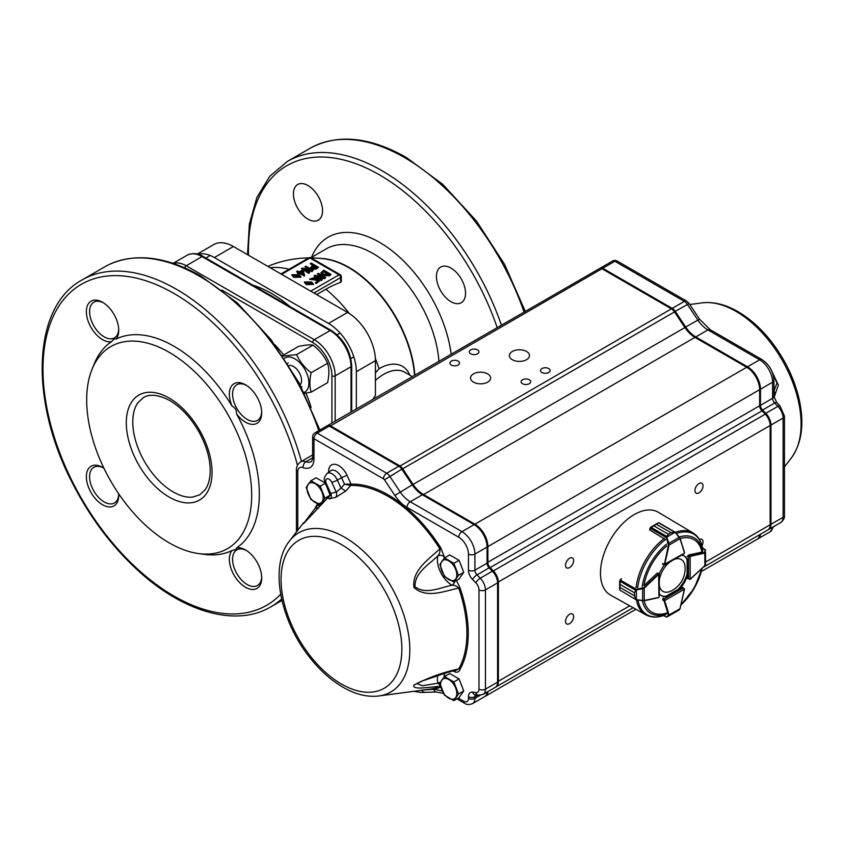 <?xml version="1.0" encoding="UTF-8"?>
<svg xmlns="http://www.w3.org/2000/svg" width="844" height="844" viewBox="0 0 844 844"><rect width="100%" height="100%" fill="white"/><g stroke="black" fill="none" stroke-linecap="round" stroke-linejoin="round"><path stroke-width="1.27" d="M340.659 282.371L340.659 277.602A2.289 1.319 0 0 0 341.324 276.674L341.324 281.59L340.659 282.371A105.996 61.201 120 0 0 325.911 289.228L316.658 294.577M299.662 277.201L298.491 275.967L293.132 275.028M298.491 275.408L293.068 274.733L294.356 276.21L299.715 276.927L298.491 275.967M299.135 274.743L300.918 276.843L293.744 276.832L291.866 274.743L299.135 274.743M300.875 277.127L293.744 277.391L291.908 275.017M302.996 274.173L302.215 271.536L300.316 272.633M299.831 272.348L303.196 274.289L302.215 270.977L299.831 272.348M302.215 271.536L302.215 270.977M297.489 270.998L299.114 271.926L302.384 270.038L303.112 270.46L304.642 275.323L304.009 275.693L299.029 272.812L297.278 272.992L298.301 272.401L296.687 271.462L297.489 270.998M296.687 271.462L297.816 272.675M297.278 272.992L298.006 273.403M299.029 272.812L298.006 273.962M304.009 275.693L299.029 273.372M304.642 275.323L304.009 276.252M308.735 272.865L301.456 268.666L302.511 268.044L310.181 269.721L304.895 266.672L305.876 266.103L313.156 270.312L312.09 270.924L304.473 269.225L309.706 272.296L308.735 273.424L301.456 268.666M309.706 272.296L308.735 273.424M312.09 270.924L312.09 271.483L305.918 270.112M313.156 270.312L312.09 271.483M304.895 266.672L308.693 269.426M316.205 267.611L313.884 266.271L312.143 267.464M312.776 267.97L316.69 267.337L313.884 265.712L312.037 267.189L312.776 267.97M312.902 266.841L312.902 266.282M313.884 266.271L313.884 265.712M316.268 268.519L311.795 268.54L310.771 267.263L313.071 265.248L310.223 263.602L311.204 263.033L318.483 267.242L316.268 269.078L311.795 269.099L310.814 267.548M311.795 268.54L311.795 269.099M318.483 267.242L316.268 269.078M310.223 263.602L312.586 265.522M312.174 284.417L311.003 283.194L305.655 282.255M311.003 282.634L305.581 281.959L306.878 283.436L312.227 284.154L311.003 283.194M311.647 281.97L313.43 284.069L306.267 284.059L304.378 281.97L311.647 281.97M313.398 284.354L306.267 284.618L304.42 282.244M315.034 277.391L311.088 278.889L316.563 278.52L319.412 281.094L316.057 283.046L315.287 282.603L318.009 281.02L316.606 279.723L309.811 278.995L315.034 277.391L314.474 278.509L311.141 279.164M314.474 277.95L314.474 278.509M316.606 279.723L316.606 280.282L309.853 279.269M318.009 281.59L316.606 280.282M315.287 282.603L316.057 283.046M319.412 281.094L316.057 283.605M321.248 280.092L313.968 275.893L315.034 275.271L322.693 276.948L317.418 273.899L318.399 273.329L325.678 277.539L324.613 278.151L316.943 276.473L322.229 279.522L321.248 280.651L313.968 275.893M322.229 279.522L321.248 280.651M324.613 278.151L324.613 278.71L318.431 277.338M325.678 277.539L324.613 278.71M317.418 273.899L321.205 276.653M328.812 274.796L323.632 271.8L322.292 272.907M323.927 274.311L329.297 274.511L323.632 271.24L322.239 272.633L323.927 274.311M323.157 272.074L323.157 271.515M323.632 271.8L323.632 271.24M329.635 275.249L322.904 274.901L320.952 272.802L323.801 270.207L331.08 274.416L329.635 275.809L322.904 275.471L320.984 273.076M322.904 274.901L322.904 275.471M331.08 274.416L329.635 275.809M372.837 399.444A46.895 27.082 -60 0 1 375.432 395.53L375.432 360.673A39.394 22.746 -120 0 0 347.58 312.428L233.429 246.522A39.394 22.746 -120 0 0 213.732 244.57L197.317 254.055M356.347 408.96L356.347 371.687A39.394 22.746 -120 0 0 328.495 323.442L214.344 257.536A39.394 22.746 -120 0 0 197.981 254.234M252.725 285.093A116.546 67.288 60 0 1 271.42 293.406A116.546 67.288 60 0 1 290.114 306.678M450.981 301.709A20.594 11.89 60 0 1 437.53 283.563A20.594 11.89 60 0 1 440.684 267.063A20.594 11.89 60 0 1 450.981 268.086A20.594 11.89 60 0 1 464.432 286.232A20.594 11.89 60 0 1 461.278 302.722A20.594 11.89 60 0 1 450.981 301.709M307.986 219.155A20.594 11.89 60 0 1 294.535 201.009A20.594 11.89 60 0 1 297.7 184.509A20.594 11.89 60 0 1 307.986 185.532A20.594 11.89 60 0 1 321.437 203.678A20.594 11.89 60 0 1 318.283 220.178A20.594 11.89 60 0 1 307.986 219.155M375.432 372.879L379.083 368.712A46.262 26.713 -60 0 1 409.773 375.105M325.911 289.228A108.443 62.604 60 0 1 349.363 313.525M375.38 358.584A108.443 62.604 60 0 1 379.083 368.712M270.196 267.748A108.443 62.604 60 0 1 289.081 269.247M325.183 258.971A93.663 54.079 60 0 1 348.561 267.548A93.663 54.079 60 0 1 414.541 375.369M320.361 258.401A93.568 54.027 60 0 1 348.952 267.4A93.568 54.027 60 0 1 414.858 375.179M92.112 369.102L94.349 363.627A120.639 69.651 60 0 1 111.503 341.683A22.883 13.209 60 0 1 87.059 317.428A22.883 13.209 60 0 1 102.546 302.279A22.883 13.209 60 0 1 118.719 330.299A22.883 13.209 60 0 1 116.008 339.088A120.639 69.651 60 0 1 174.033 346.283A120.639 69.651 60 0 1 232.058 406.091A22.883 13.209 60 0 1 231.267 386.457A22.883 13.209 60 0 1 245.53 384.832A22.883 13.209 60 0 1 261.703 412.853A22.883 13.209 60 0 1 253.168 424.384A22.883 13.209 60 0 1 236.563 413.887A120.639 69.651 60 0 1 236.563 547.893A22.883 13.209 60 0 1 245.53 549.94A22.883 13.209 60 0 1 261.703 577.961A22.883 13.209 60 0 1 240.846 583.795A22.883 13.209 60 0 1 232.058 550.488A120.639 69.651 60 0 1 204.47 554.381L198.614 553.58A116.672 67.362 60 0 1 110.838 481.27A116.672 67.362 60 0 1 92.112 369.102A116.672 67.362 60 0 1 169.18 352.317A116.672 67.362 60 0 1 250.32 477.145A116.672 67.362 60 0 1 198.614 553.58M118.656 493.729A22.883 13.209 60 0 1 118.719 495.407A22.883 13.209 60 0 1 102.535 504.744A22.883 13.209 60 0 1 86.362 476.723A22.883 13.209 60 0 1 102.546 467.386A22.883 13.209 60 0 1 103.96 468.272M169.18 398.083A60.631 35.005 60 0 1 206.305 493.772A60.631 35.005 60 0 1 132.054 450.907A60.631 35.005 60 0 1 169.18 398.083M173.347 492.02A57.192 33.021 60 0 1 172.682 491.641A57.192 33.021 60 0 1 132.782 422.527C132.772 414.119 134.46 407.525 137.836 402.767L143.385 397.619C146.044 395.878 153.745 392.122 169.781 400.552C181.365 407.452 191.25 418.17 199.427 432.708C207.307 447.52 210.863 461.373 210.082 474.286C209.544 480.69 207.919 485.827 205.197 489.678L199.659 494.858L192.495 497.127C186.651 497.728 180.046 495.903 172.682 491.641M281.632 598.987A188.739 108.971 60 0 1 270.829 606.847C236.183 627.43 183.507 612.364 138.026 570.512C111.841 546.49 89.991 517.383 72.478 483.169C29.086 400.088 32.346 306.667 82.09 279.934L104.92 266.746A188.739 108.971 60 0 1 109.773 264.225A188.739 108.971 60 0 1 199.29 276.093A188.739 108.971 60 0 1 318.81 430.64M232.058 550.488C235.244 549.877 236.742 549.011 236.563 547.893M236.563 413.887C236.753 410.321 235.254 407.715 232.058 406.091M116.008 339.088C115.143 338.37 113.634 339.235 111.503 341.683M246.353 550.446A20.594 11.89 -120 0 0 236.847 549.855A20.594 11.89 -120 0 0 235.022 551.375A20.594 11.89 -120 0 0 237.913 575.365A20.594 11.89 -120 0 0 257.441 585.514A20.594 11.89 -120 0 0 261.682 576.99M103.369 467.892A20.594 11.89 -120 0 0 93.863 467.302A20.594 11.89 -120 0 0 93.863 491.071A20.594 11.89 -120 0 0 114.457 502.961A20.594 11.89 -120 0 0 118.698 494.436M103.369 302.785A20.594 11.89 -120 0 0 93.863 302.194A20.594 11.89 -120 0 0 92.893 324.18A20.594 11.89 -120 0 0 112.231 338.676A20.594 11.89 -120 0 0 114.457 337.853A20.594 11.89 -120 0 0 118.698 329.329M246.353 385.339A20.594 11.89 -120 0 0 236.847 384.748A20.594 11.89 -120 0 0 239.074 411.914A20.594 11.89 -120 0 0 257.441 420.407A20.594 11.89 -120 0 0 261.682 411.883M304.072 392.439A19.728 11.394 -120 0 0 304.8 369.292A19.728 11.394 -120 0 0 284.386 358.341M282.561 355.609L298.459 346.43C305.011 345.017 309.864 344.584 313.018 345.133C319.57 350.165 324.423 356.21 327.577 363.247C329.287 368.712 329.287 375.19 327.577 382.659L311.141 392.143C309.442 386.668 309.442 380.201 311.141 372.731C304.6 367.689 299.747 361.654 296.582 354.617L283.352 356.073M296.582 354.617L313.018 345.133M311.141 372.731L327.577 363.247M304.515 393.325L311.141 392.143M663.658 615.529L666.676 617.154L668.469 615.086L664.049 600.812A1.139 0.665 -60 0 1 664.006 600.559L664.333 598.881L664.661 600.569L684.473 589.175L682.353 587.572L679.462 589.239A22.883 13.209 120 0 0 687.744 574.912L687.744 578.256A1.139 0.665 120 0 0 688.008 578.794M668.469 615.086L669.102 614.981L668.902 615.867L679.22 609.938L680.021 608.513M663.489 615.592L666.676 617.154L674.957 612.396L666.697 617.059M668.364 615.761L666.749 617.112M687.744 578.256L690.192 579.29L690.149 556.439L688.525 556.998L689.822 555.879A1.139 0.665 -60 0 1 690.054 555.785L688.715 555.004M705.457 549.961L702.567 547.914M704.719 565.765L705.542 564.362L705.521 552.461L704.856 553.073L704.624 552.472L705.162 549.56L702.609 548.083M690.181 579.343L704.867 565.765L705.542 564.362L705.468 558.728M705.521 549.971L705.162 552.05M683.176 553.833L664.006 564.573A1.139 0.665 -60 0 1 664.049 564.277L662.73 563.518A1.139 0.665 120 0 0 662.941 564.33M664.333 564.752L668.469 544.907L666.19 537.143L668.353 534.241L666.19 537.143M674.303 532.015L675.179 532.49L670.98 532.712L674.957 532.279L666.211 537.575L650.102 528.281L649.722 529.948L664.798 539.147M674.177 531.847L658.573 522.837L656.432 524.303L670.991 532.712L668.364 534.231L653.794 525.833L650.133 528.186A1.139 0.665 120 0 0 650.102 528.281L649.606 529.684M670.991 532.712L656.421 524.314L658.278 522.847L650.713 527.236M649.964 528.101L653.805 525.823L668.353 534.241M675.284 532.364L679.969 538.725L679.22 537.29L668.902 543.272L669.102 545.024L668.469 544.907M675.179 532.49L680.085 538.398L684.568 552.609L679.969 538.725L669.102 545.024L664.682 564.393M666.697 536.425L650.893 527.289L650.133 528.186M666.749 537.375L668.902 543.272L668.364 543.473M635.975 589.481L634.54 592.815L635.975 589.481L643.845 587.572L658.404 574.057A1.139 0.665 -60 0 1 658.636 573.878L658.921 595.853M637.02 587.276L635.891 587.118M621.511 578.815L620.256 579.986A1.139 0.665 120 0 0 620.192 580.05L619.981 584.396L619.665 581.031M621.247 578.836L620.045 579.955L636.365 589.281L636.365 599.778L635.384 599.04L634.54 595.853L635.975 599.662L619.781 590.03L619.981 587.445L634.54 595.843L619.981 587.445L619.644 589.777L619.654 581.516M643.845 587.572L644.257 588.057L642.643 588.764L642.622 600.685L644.236 600.622L636.387 599.746A47.253 27.282 -60 0 0 645.765 614.791L610.56 595.115A47.813 27.609 -60 0 1 602.985 556.861A47.813 27.609 -60 0 1 634.277 514.555A47.813 27.609 -60 0 1 658.373 512.297L693.019 532.954A47.253 27.282 -60 0 0 675.284 532.311L679.336 537.122M658.964 574.068L644.257 588.057L644.236 600.622L658.7 597.573M635.606 590.283L619.654 581.01M642.548 588.194L642.643 588.764L636.46 589.851M636.439 599.588L642.622 600.685L635.975 599.662L619.781 590.03M658.784 597.404L642.527 600.833M683.007 587.561A1.139 0.665 120 0 0 682.363 587.572M663.511 598.449A1.139 0.665 120 0 0 662.74 600.105M659.269 593.796A22.883 13.209 120 0 0 661.496 595.727A22.883 13.209 120 0 0 666.412 596.782M666.792 545.962A41.947 24.223 -60 0 0 643.919 585.578L657.086 573.287A1.139 0.665 120 0 1 657.961 573.108M664.333 565.069A22.883 13.209 120 0 0 659.238 573.899M680.127 538.535A41.947 24.223 -60 0 1 701.955 552.071L688.788 554.993A1.139 0.665 120 0 0 687.744 556.491M687.744 559.836A22.883 13.209 120 0 0 684.379 556.101A22.883 13.209 120 0 0 681.593 555.141M679.462 589.239L678.66 588.774A22.883 13.209 120 0 0 686.932 574.437L687.744 574.912M661.105 595.484A22.883 13.209 120 0 0 665.599 596.307L665.905 596.486M683.967 555.879A22.883 13.209 120 0 1 686.932 559.372L687.238 559.551M328.168 490.216A10.001 5.771 -120 0 0 327.071 487.378M306.214 487.421L310.887 499.458L320.224 504.849L324.898 498.203L320.224 486.165L310.887 480.774L306.214 487.421M325.13 482.99L316.089 477.767L310.887 480.774M325.235 483.274L320.224 486.165M329.814 495.365L324.898 498.203M326.955 487.093L330.057 495.08M322.608 503.467L320.224 504.849M308.092 493.698A11.436 6.604 -120 0 0 315.097 502.412A11.436 6.604 -120 0 0 322.102 501.79A11.436 6.604 -120 0 0 322.102 492.453A11.436 6.604 -120 0 0 315.097 483.739A11.436 6.604 -120 0 0 308.092 484.361A11.436 6.604 -120 0 0 308.092 493.698M461.795 685.972A10.001 5.771 -120 0 0 460.697 683.144M439.84 683.186L444.503 695.213L453.85 700.615L458.514 693.968L453.85 681.931L444.503 676.54L439.84 683.186M453.85 681.931L459.052 678.924L449.715 673.533L444.503 676.54M459.052 678.924L463.725 690.962L458.514 693.968M463.725 690.962L459.052 697.608L453.85 700.615M441.718 689.464A11.436 6.604 -120 0 0 448.723 698.178A11.436 6.604 -120 0 0 455.728 697.555A11.436 6.604 -120 0 0 455.728 688.208A11.436 6.604 -120 0 0 448.723 679.494A11.436 6.604 -120 0 0 441.718 680.127A11.436 6.604 -120 0 0 441.718 689.464M461.795 567.358A10.001 5.771 -120 0 0 460.697 564.53M439.84 564.562L444.503 576.6L453.85 581.991L458.514 575.355L453.85 563.317L444.503 557.926L439.84 564.562M453.85 563.317L459.052 560.311L449.715 554.919L444.503 557.926M459.052 560.311L463.725 572.348L458.514 575.355M463.725 572.348L459.052 578.984L453.85 581.991M441.718 570.85A11.436 6.604 -120 0 0 448.723 579.564A11.436 6.604 -120 0 0 455.728 578.931A11.436 6.604 -120 0 0 455.728 569.594A11.436 6.604 -120 0 0 448.723 560.88A11.436 6.604 -120 0 0 441.718 561.503A11.436 6.604 -120 0 0 441.718 570.85M773.927 393.251L774.676 392.819L773.927 394.148M773.927 389.896L774.676 392.819M670.157 561.766A18.368 10.603 120 0 0 662.318 571.293A18.368 10.603 120 0 0 659.291 580.619M659.28 585.05A18.368 10.603 120 0 0 671.328 590.884A25.162 25.162 0 0 0 685.096 567.041A18.368 10.603 120 0 0 674.05 559.509M451.308 365.019A4.8 2.775 -0 0 0 456.551 365.621A4.8 2.775 -0 0 0 459.516 363.068A4.8 2.775 -0 0 0 454.705 360.293A4.8 2.775 -0 0 0 449.905 363.068A4.8 2.775 -0 0 0 451.308 365.019M470.72 353.815A4.8 2.775 -0 0 0 475.963 354.417A4.8 2.775 -0 0 0 478.928 351.853A4.8 2.775 -0 0 0 474.117 349.078A4.8 2.775 -0 0 0 469.317 351.853A4.8 2.775 -0 0 0 470.72 353.815M522.489 383.703A4.8 2.775 -0 0 0 527.722 384.305A4.8 2.775 -0 0 0 530.697 381.741A4.8 2.775 -0 0 0 525.886 378.967A4.8 2.775 -0 0 0 521.086 381.741A4.8 2.775 -0 0 0 522.489 383.703M541.901 372.499A4.8 2.775 -0 0 0 547.134 373.101A4.8 2.775 -0 0 0 550.109 370.537A4.8 2.775 -0 0 0 545.298 367.762A4.8 2.775 -0 0 0 540.498 370.537A4.8 2.775 -0 0 0 541.901 372.499M512.297 359.702A10.065 5.813 -0 0 0 523.269 360.958A10.065 5.813 -0 0 0 529.483 355.588A10.065 5.813 -0 0 0 519.419 349.775A10.065 5.813 -0 0 0 509.354 355.588A10.065 5.813 -0 0 0 512.297 359.702M473.473 382.121A10.065 5.813 -0 0 0 484.445 383.376A10.065 5.813 -0 0 0 490.659 378.007A10.065 5.813 -0 0 0 480.595 372.193A10.065 5.813 -0 0 0 470.53 378.007A10.065 5.813 -0 0 0 473.473 382.121M565.522 621.311A5.718 3.302 120 0 0 566.704 623.927A5.718 3.302 120 0 0 572.422 620.625A5.718 3.302 120 0 0 572.422 614.021A5.718 3.302 120 0 0 568.023 615.55A5.718 3.302 120 0 0 565.522 621.311M565.522 565.269A5.718 3.302 120 0 0 566.704 567.885A5.718 3.302 120 0 0 572.422 564.583A5.718 3.302 120 0 0 572.422 557.979A5.718 3.302 120 0 0 568.023 559.519A5.718 3.302 120 0 0 565.522 565.269M702.018 545.593A5.718 3.302 120 0 0 701.839 539.305A5.718 3.302 120 0 0 699.381 539.379M694.939 490.554A5.718 3.302 120 0 0 696.121 493.17A5.718 3.302 120 0 0 701.839 489.868A5.718 3.302 120 0 0 701.839 483.264A5.718 3.302 120 0 0 697.439 484.794A5.718 3.302 120 0 0 694.939 490.554M774.127 390.614L776.997 382.986L773.125 374.757M772.334 372.362L778.368 385.086L774.032 397.492M319.981 504.744L318.304 508.004L303.935 523.164M350.861 485.469A111.841 64.577 60 0 1 439.861 548.822C440.315 551.385 439.661 553.738 437.899 555.879C428.773 564.636 414.604 572.812 414.984 586.654C425.365 594.988 439.851 587.783 451.856 585.23L451.994 585.187C454.726 585.198 456.984 586.179 458.756 588.099C444.471 591.011 426.262 598.966 413.898 587.371C411.872 569.974 429.111 559.118 439.861 548.822L440.927 548.125A112.927 65.199 -120 0 0 351.062 484.15L350.756 485.479L351.062 484.15L347.127 475.457A14.411 8.324 -120 0 0 335.406 464.369A14.411 8.324 -120 0 0 328.622 472.313M440.79 686.784A1.139 0.928 -113.3 0 0 439.861 686.351C429.111 687.037 412.22 690.339 413.782 685.201C427.665 677.869 442.657 672.436 458.756 668.881A1.139 0.886 29.5 0 1 460.001 669.355A112.927 65.199 -120 0 0 460.001 587.783L456.414 580.514M331.829 482.388A4.579 0.633 -24.3 0 0 337.357 480.088A9.284 5.359 -120 0 0 327.018 473.547C321.986 480.204 325.151 480.12 325.425 483.696A4.579 0.633 -24.3 0 0 326.354 483.686A4.737 2.732 60 0 1 327.166 478.759A4.737 2.732 60 0 1 331.829 482.388L336.239 492.147L340.976 488.106L345.723 491.06L350.756 485.479L344.51 484.192L350.925 484.171M345.723 491.071L335.669 497.39A4.579 3.65 -99.4 0 0 336.239 492.147A110.923 64.038 -120 0 0 330.764 493.445L326.354 483.686M325.425 483.696L329.751 493.276L330.764 493.445A4.579 3.703 72.6 0 1 330.415 498.635C328.284 499.194 327.968 498.319 329.445 495.998L303.397 523.713L314.717 508.879A4.579 3.387 -141.2 0 0 314.717 508.879A4.579 3.387 -141.2 0 0 314.538 509.132L317.481 505.197A4.579 0.686 -144.5 0 1 317.502 505.155L318.167 503.973M454.895 581.389A4.579 2.648 -60.1 0 1 451.994 585.187A20.594 11.89 -120 0 1 437.899 555.879A4.579 3.239 -165 0 1 444.26 556.776L440.927 548.125M454.8 670.431A4.579 2.637 -59.9 0 1 455.222 672.035C457.648 672.605 459.241 671.708 460.001 669.355M421.705 690.128L433.647 689.316A112.927 65.199 -120 0 0 440.863 687.016M456.942 669.872L458.756 668.881A111.841 64.577 60 0 0 458.756 588.099L460.001 587.783M497.58 682.142A11.436 6.604 60 0 1 495.206 687.375L483.074 694.38A11.436 6.604 -120 0 0 485.448 689.147L497.58 682.142L497.58 582.887A11.436 6.604 60 0 0 492.39 571.177L489.14 567.854A4.579 2.637 -120 0 1 487.062 563.17L487.062 547.06A18.304 10.571 60 0 0 474.117 524.641L422.369 494.763A22.883 13.209 -120 0 1 412.262 484.836L401.839 469.201A6.868 3.967 60 0 0 398.811 466.215L329.339 426.104A4.579 2.637 60 0 0 327.05 425.882L314.917 432.888A4.579 4.579 0 0 0 312.628 436.844A4.579 2.637 -0 0 0 313.968 438.711L383.44 478.822A2.289 1.319 60 0 1 384.453 479.825L394.876 495.46A27.451 15.846 -120 0 0 406.998 507.371L458.756 537.248A13.726 7.923 60 0 1 468.462 554.065L468.462 570.175A9.147 5.286 -120 0 0 472.608 579.543L475.858 582.866A6.868 3.967 60 0 1 478.97 589.893L478.97 689.147A6.868 3.967 60 0 1 475.858 692.586L472.608 692.143A9.147 5.286 -120 0 0 468.462 696.722L468.462 698.368A6.868 3.967 60 0 1 467.945 700.583A6.868 3.967 60 0 1 467.66 700.984A6.868 3.967 60 0 1 463.609 701.164L458.25 698.072M487.041 692.101A11.436 6.604 60 0 1 484.688 696.595L472.556 703.601A11.436 6.604 -120 0 0 474.929 698.368L480.268 695.277M413.971 691.289L420.745 692.523L436.348 691.996A4.579 3.429 -83.3 0 1 433.647 689.316A96.089 55.472 -120 0 1 442.404 691.12M416.809 683.482L422.264 685.761L437.899 683.207C439.64 684.526 440.294 685.571 439.861 686.351A111.841 64.577 60 0 1 429.29 689.242L378.893 695.973C368.111 697.249 356.917 694.77 345.301 688.525C332.62 681.646 320.952 671.507 310.265 658.13C280.303 621.173 268.993 566.461 289.45 541.057A91.933 53.077 60 0 1 344.816 537.312A91.933 53.077 60 0 1 407.357 628.031A91.933 53.077 60 0 1 378.893 695.973M330.542 494.595L329.445 495.998A4.579 1.72 41.4 0 0 329.076 496.219L303.766 523.396M329.044 496.261A4.579 1.72 41.4 0 1 329.076 496.219L330.31 494.774M318.42 508.067A20.594 11.89 -120 0 1 318.304 508.004A4.579 3.387 -141.2 0 0 314.728 508.869L317.502 505.155A4.579 0.686 -144.5 0 1 319.507 505.883M440.336 682.279A4.579 1.867 -11.6 0 0 437.899 683.207A20.594 11.89 -120 0 1 437.688 675.369M600.073 268.329A4.579 2.637 60 0 1 600.443 268.033A4.579 2.637 60 0 1 602.732 268.265L672.204 308.377A6.868 3.967 60 0 1 675.242 311.352L685.655 326.987A22.883 13.209 -120 0 0 695.762 336.914L747.51 366.802A18.304 10.571 60 0 1 760.455 389.211L760.455 405.331A4.579 2.637 -120 0 0 762.533 410.015L765.782 413.338A11.436 6.604 60 0 1 770.973 425.049L770.973 524.303A11.436 6.604 60 0 1 768.599 529.536A11.436 6.604 60 0 1 768.188 529.747M760.433 534.252A11.436 6.604 60 0 1 758.091 538.757A11.436 6.604 60 0 1 757.669 538.957M759.642 404.867A5.718 3.302 -120 0 0 762.237 410.722L765.497 414.045A10.297 5.94 60 0 1 770.161 424.585L770.161 425.513A11.436 6.604 -120 0 0 764.981 413.803L761.721 410.479A4.579 2.637 60 0 1 759.642 405.795L759.642 389.685A18.304 10.571 -120 0 0 746.708 367.267L694.95 337.389A22.883 13.209 60 0 1 684.843 327.461L674.43 311.826A6.868 3.967 -120 0 0 671.402 308.841L672.204 309.315A5.718 3.302 60 0 1 674.736 311.795L685.149 327.43A24.022 13.873 -120 0 0 695.741 337.843M327.483 425.714A4.579 2.637 60 0 1 327.852 425.418A4.579 2.637 60 0 1 330.141 425.64L399.623 465.751A6.868 3.967 60 0 1 402.651 468.726L413.064 484.372A22.883 13.209 -120 0 0 423.171 494.299L474.929 524.177L746.708 367.267L747.51 367.731A17.154 9.906 60 0 1 759.642 388.746L759.642 389.685L487.874 546.596L487.874 562.705A4.579 2.637 -120 0 0 489.942 567.39L493.202 570.713A11.436 6.604 60 0 1 498.382 582.423L498.382 681.678A11.436 6.604 60 0 1 496.019 686.91A11.436 6.604 60 0 1 495.597 687.121M487.843 691.626A11.436 6.604 60 0 1 485.5 696.131A11.436 6.604 60 0 1 485.078 696.342M701.311 571.536L757.279 539.221A11.436 6.604 -120 0 0 759.621 534.727M399.212 466.468L671.402 308.841L601.92 268.73A4.579 2.637 -120 0 0 599.63 268.508L327.852 425.418M474.518 524.884L474.929 524.177A18.304 10.571 60 0 1 487.874 546.596L487.051 546.596M703.263 567.263L767.797 530A11.436 6.604 -120 0 0 770.161 524.768L770.161 424.585M313.968 293.016L340.659 277.602A2.289 1.319 -120 0 0 339.045 274.806L309.927 257.99A2.289 1.319 -120 0 0 308.777 257.874L280.936 273.952M310.729 291.148L339.045 274.806A2.289 1.319 120 0 1 340.185 274.69A2.289 2.289 0 0 1 341.324 276.674M340.185 274.69L311.067 257.874A2.289 1.319 120 0 0 309.927 257.99L281.611 274.342M293.744 277.391L293.744 276.832M306.267 284.618L306.267 284.059M375.432 360.673L356.347 371.687M347.58 312.428L328.495 323.442M233.429 246.522L214.344 257.536M248.516 255.226A185.311 106.988 60 0 1 379.483 174.866A185.311 106.988 60 0 1 497.19 327.651M311.51 257.367A102.725 59.302 60 0 1 379.483 242.302A102.725 59.302 60 0 1 451.192 354.206M412.378 376.614L404.825 372.257A42.327 24.434 120 0 0 375.432 380.433M247.524 254.656L249.381 224.04L256.85 197.549L269.732 176.301L287.54 161.32L310.191 148.238A188.739 108.971 60 0 1 404.561 157.585A188.739 108.971 60 0 1 524.082 312.122M287.54 161.32A188.739 108.971 60 0 1 381.91 170.667A188.739 108.971 60 0 1 501.431 325.204M310.835 257.758L326.227 248.874A93.568 54.027 60 0 1 373.016 253.506A93.568 54.027 60 0 1 438.922 361.285M173.337 263.444A29.54 17.059 60 0 1 186.186 265.755L202.043 256.597A29.54 17.059 -120 0 0 187.273 255.141C192.77 252.715 198.076 253.168 203.182 256.492L331.27 330.437A2.289 1.319 -60 0 0 330.12 330.553L202.043 256.597A2.289 1.319 -60 0 1 203.182 256.492M351.009 412.041L351.009 366.729A2.289 1.319 0 0 0 351.684 365.79C350.524 350.756 343.719 338.961 331.27 330.437M331.924 423.066L331.924 375.875A2.289 1.319 0 0 0 335.163 375.875L351.009 366.729A29.54 17.059 -120 0 0 330.12 330.553L314.274 339.699A29.54 17.059 60 0 1 335.163 375.875L335.163 421.198M331.924 375.875A27.251 15.73 -120 0 0 312.649 342.506A2.289 1.319 -60 0 1 314.274 339.699L186.186 265.755A2.289 1.319 120 0 0 184.678 267.822M312.649 342.506L221.856 290.083M280.693 594.271A185.311 106.988 60 0 1 57.529 446.782A185.311 106.988 60 0 1 174.033 293.48A185.311 106.988 60 0 1 297.468 465.287M274.849 344.711A95.857 55.345 60 0 1 283.658 354.976M305.961 393.114A95.857 55.345 60 0 1 311.109 407.525M82.09 279.934A188.739 108.971 60 0 1 176.459 289.281A188.739 108.971 60 0 1 301.413 461.394M300.19 384.906A11.436 6.604 -120 0 0 294.345 367.045A11.436 6.604 -120 0 0 288.964 365.473M683.176 588.046L664.333 598.881L663.036 598.132M664.006 600.559L662.719 600.052M678.987 588.964L665.367 596.792M664.682 600.717L669.102 614.981L679.969 608.724L684.473 588.795M675.179 612.269L680.095 608.651L684.516 589.144M684.452 589.344L682.849 587.477M688.567 578.741L688.525 556.998L687.238 556.249M687.238 558.928L687.269 574.637M689.864 579.48L704.877 565.617L704.856 553.073L690.286 556.375L690.054 555.785L704.624 552.472M687.944 578.762L690.329 579.184M650.038 528.238L649.648 529.705M680.064 538.588L684.452 552.925M656.432 524.303L653.794 525.833M684.558 552.778L684.094 553.685L664.566 565.005L662.466 564.066M658.826 574.542L657.086 573.298M634.54 592.804L619.981 584.417L634.54 592.804L634.54 595.853M657.824 573.023L659.301 574.142L659.259 596.719L658.563 597.657L644.172 600.77M620.192 579.955L621.268 578.857M619.981 584.396L619.981 587.435M658.636 573.878L658.964 574.437M679.251 537.027A43.561 25.151 -60 0 1 702.725 551.522M702.071 568.371A43.561 25.151 -60 0 1 680.95 604.937L694.274 588.247L702.092 568.35M666.697 613.915A43.561 25.151 -60 0 1 642.421 600.854M642.2 586.464A43.561 25.151 -60 0 1 666.697 544.032M637.747 587.614A46.589 26.892 -60 0 1 665.473 539.59M665.473 614.833A46.589 26.892 -60 0 1 637.948 600.052M676.329 533.556A46.589 26.892 -60 0 1 702.915 550.003M636.144 587.234A47.253 27.282 -60 0 1 664.323 538.409M701.438 568.961A41.947 24.223 -60 0 1 681.15 604.093M666.792 612.976A41.947 24.223 -60 0 1 644.162 600.854M791.44 457.796C802.064 442.773 804.564 422.971 798.93 398.368C793.919 377.669 784.519 358.489 770.73 340.849C760.75 328.305 749.841 318.578 738.004 311.668C725.566 304.462 713.57 301.53 701.997 302.88A91.933 53.077 60 0 1 736.084 311.415A91.933 53.077 60 0 1 792.832 382.627A91.933 53.077 60 0 1 791.44 457.796L784.445 466.869M327.018 473.547L330.616 470.794A9.864 5.697 60 0 1 341.598 477.746A4.579 0.633 155.7 0 1 347.127 475.457M337.357 480.088L341.598 477.746L344.51 484.192L340.976 488.106L337.357 480.088M341.472 544.57A85.413 49.311 60 0 1 393.768 679.378A85.413 49.311 60 0 1 289.165 618.979A85.413 49.311 60 0 1 341.472 544.57M330.415 498.635A106.576 61.538 60 0 1 335.669 497.39M297.784 530.232L297.784 471.87A9.147 5.286 60 0 1 303.186 467.618A18.304 10.571 -120 0 0 313.968 459.115L313.968 438.711A4.579 2.637 120 0 1 317.207 433.109L329.339 426.104M317.576 503.699A112.927 65.199 -120 0 0 314.96 508.584M443.933 558.622A16.015 9.242 60 0 1 444.26 556.776M443.933 677.236A16.015 9.242 60 0 1 445.273 673.069M452.848 670.959A16.015 9.242 60 0 1 455.222 672.035M468.462 698.368A4.579 2.637 -0 0 0 474.929 698.368L474.929 696.722A4.579 2.637 60 0 1 475.573 694.865M468.462 696.722A4.579 2.637 0 0 0 474.929 696.722L477.672 695.139M312.628 436.844L312.628 457.237C312.322 460.149 311.816 461.615 311.119 461.657A13.726 7.923 60 0 1 305.876 461.752L312.607 457.87M303.186 467.618A4.579 3.049 110.9 0 1 305.876 461.752A13.726 7.923 -120 0 0 300.633 461.847L312.628 454.927M478.97 689.147A4.579 2.637 -0 0 0 485.448 689.147L485.448 589.893A11.436 6.604 -120 0 0 480.257 578.182L477.008 574.859A4.579 2.637 60 0 1 474.929 570.175L474.929 554.065A18.304 10.571 -120 0 0 461.984 531.646L410.237 501.769A22.883 13.209 60 0 1 400.13 491.841L389.706 476.206A6.868 3.967 -120 0 0 386.679 473.22L317.207 433.109A4.579 2.637 -120 0 0 314.917 432.888M383.44 478.822A4.579 2.637 120 0 1 386.679 473.22L398.811 466.215M384.453 479.825L401.839 469.201M394.876 495.46L412.262 484.836M406.998 507.371A4.579 2.637 -60 0 1 410.237 501.769L422.369 494.763M458.756 537.248A4.579 2.637 -60 0 1 461.984 531.646L474.117 524.641M468.462 554.065A4.579 2.637 -0 0 0 474.929 554.065L487.062 547.06M468.462 570.175A4.579 2.637 -0 0 0 474.929 570.175L487.062 563.17M472.608 579.543A4.579 1.519 -44.4 0 1 477.008 574.859L489.14 567.854M475.858 582.866A4.579 1.519 -44.4 0 1 480.257 578.182L492.39 571.177M478.97 589.893A4.579 2.637 0 0 0 485.448 589.893L497.58 582.887M312.628 457.237A4.579 2.637 0 0 0 313.968 459.115M300.633 461.847C297.679 464 296.286 466.711 296.444 470.002A4.579 2.637 -0 0 0 297.784 471.87M475.858 692.586A4.579 3.418 97.6 0 0 478.495 695.245L483.074 694.38M472.608 692.143A4.579 3.418 97.6 0 0 475.235 694.812L478.495 695.245M463.609 701.164A4.579 2.637 120 0 0 464.548 703.263C466.648 704.782 469.317 704.888 472.556 703.601M425.503 692.249A4.579 3.703 -99.6 0 1 421.768 690.244M770.973 425.049L783.105 418.044A11.436 6.604 -120 0 0 777.915 406.333A4.579 1.519 135.6 0 1 780.025 405.953L784.445 416.176A4.579 2.637 180 0 1 783.105 418.044L783.105 517.298A4.579 2.637 180 0 0 784.445 515.431C784.72 517.984 783.485 520.347 780.732 522.531A11.436 6.604 -120 0 0 783.105 517.298L770.973 524.303M773.748 526.561L770.224 531.752A11.436 6.604 -120 0 0 772.566 527.247M765.782 413.338L777.915 406.333L774.665 403.01A4.579 2.637 60 0 1 772.587 398.326L772.587 382.205A18.304 10.571 -120 0 0 759.642 359.797L707.894 329.909A22.883 13.209 60 0 1 697.788 319.981L687.375 304.346A6.868 3.967 -120 0 0 684.336 301.371L614.865 261.26L602.732 268.265M672.204 308.377L684.336 301.371A4.579 2.637 -60 0 1 686.626 301.15L617.154 261.028A4.579 2.637 -60 0 0 614.865 261.26A4.579 2.637 -120 0 0 612.575 261.028L600.443 268.033M685.655 326.987L699.571 319.201L689.158 303.566L675.242 311.352M699.571 319.201L710.184 329.688A4.579 2.637 120 0 0 707.894 329.909L695.762 336.914M710.184 329.688L761.932 359.565A4.579 2.637 120 0 0 759.642 359.797L747.51 366.802M761.932 359.565C769.306 364.545 773.304 371.466 773.927 380.338A4.579 2.637 180 0 1 772.587 382.205L760.455 389.211M773.927 380.338L773.927 396.458A4.579 2.637 180 0 1 772.587 398.326L760.455 405.331M773.927 396.458L776.775 402.62A4.579 1.519 135.6 0 0 774.665 403.01L762.533 410.015M329.74 426.336L601.92 268.73M401.881 469.253L674.736 311.795M412.305 484.899L685.149 327.43M422.77 494.995L694.95 337.389M487.062 562.705L759.642 405.795M489.33 568.044L762.237 410.722M492.579 571.377L765.497 414.045M497.57 582.423L770.161 425.513M497.58 681.678L629.74 605.834M705.542 562.072L770.161 524.768M672.204 309.315L671.402 308.841L672.204 309.315M747.51 367.731L746.708 367.267L747.51 367.731M311.067 257.874A2.289 2.289 0 0 0 308.777 257.874M293.068 274.733L293.068 275.292M300.918 276.843L300.918 277.402M310.771 267.822L310.771 267.263M305.581 281.959L305.581 282.518M313.43 284.069L313.43 284.628M309.811 279.554L309.811 278.995M320.952 273.361L320.952 272.802M325.288 258.981A108.443 108.443 0 0 0 311.098 257.895M308.746 257.895A108.443 108.443 0 0 0 267.843 266.387M310.191 148.238C337.463 133.605 369.493 136.665 406.27 157.417L442.783 184.382L476.406 220.97L504.617 264.415L525.295 311.425M304.389 281.959L304.389 282.518M291.876 274.733L291.876 275.302M351.684 365.79L351.684 411.661M173.052 263.349L187.273 255.141M109.773 264.225C136.253 252.683 166.606 256.618 200.83 276.02L237.343 302.985L270.966 339.573L299.187 383.028L319.855 430.029M270.829 606.847L281.949 600.422M340.09 333.063L337.115 334.783M353.826 356.833L350.84 358.552M301.952 386.784L301.34 387.09M287.656 363.384L288.226 363.004M210.188 255.5L205.83 258.021M678.85 588.89L665.779 596.413M687.111 559.466L687.132 574.564M675.295 532.321L658.974 522.784L657.951 523.037M645.765 614.791C651.494 617.819 658.025 617.85 665.378 614.886M702.904 549.887C701.797 542.038 698.505 536.394 693.019 532.954M701.997 302.88L689.791 304.505M289.45 541.057L303.492 522.837M296.444 470.002L296.444 531.973M475.235 694.812L475.879 694.633M456.91 698.843L464.548 703.263M443.511 693.409L436.348 691.996M330.922 494.236L329.962 495.713L329.751 493.276M416.799 683.492L421.388 681.266L447.046 672.562L457.037 669.851M780.732 522.531L768.599 529.536M770.224 531.752L758.091 538.757M689.158 303.566L686.626 301.15M617.154 261.028A4.579 4.579 0 0 0 612.575 261.028M780.025 405.953L776.775 402.62M784.445 515.431L784.445 416.176M485.5 696.131L635.912 609.284M496.019 686.91L633.148 607.743"/></g></svg>
